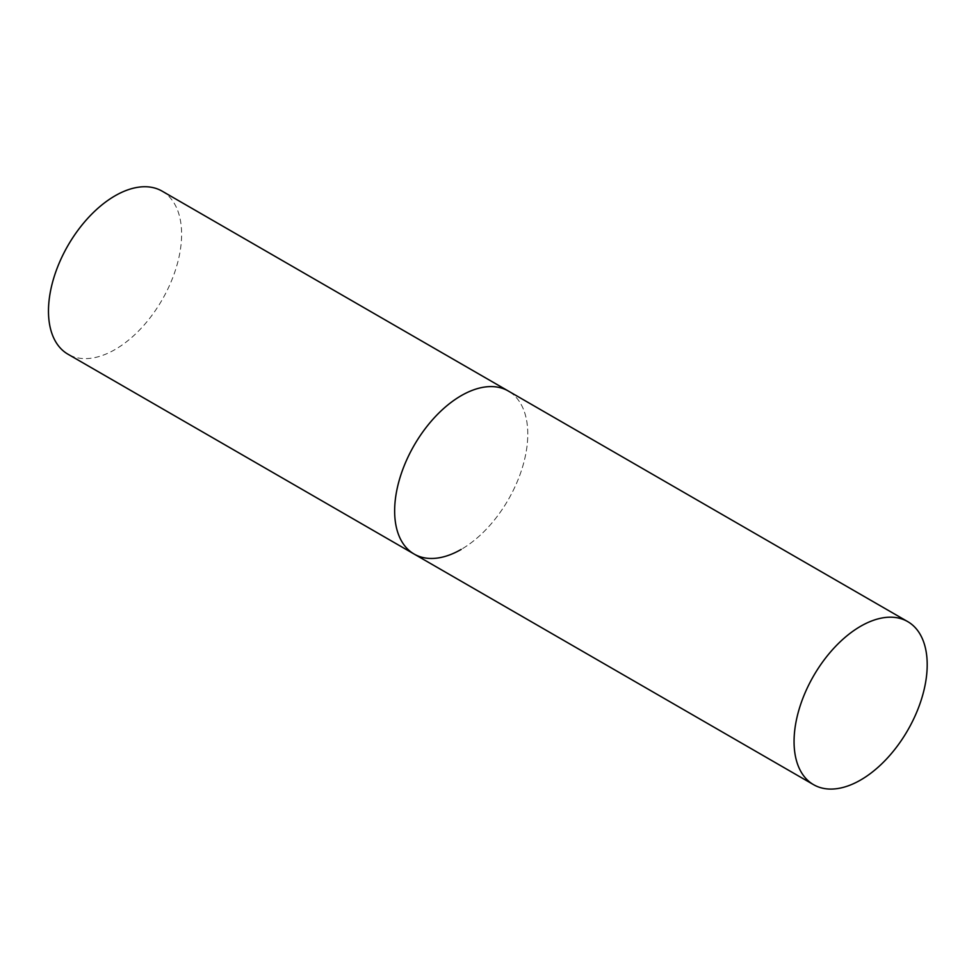 <?xml version="1.0" encoding="UTF-8"?>
<svg xmlns="http://www.w3.org/2000/svg" width="976" height="976" viewBox="0 0 976 976"><rect width="100%" height="100%" fill="white"/><g stroke="black" fill="none" stroke-linecap="round" stroke-linejoin="round"><path stroke-width="0.73" stroke-dasharray="4.88 3.66" d="M162.126 191.15A94.147 54.351 -60 0 1 176.546 266.582A94.147 54.351 -60 0 1 115.046 349.542A94.147 54.351 -60 0 1 67.978 354.215M414.141 554.063A94.147 54.351 120 0 0 486.682 528.846A94.147 54.351 120 0 0 527.784 434.1A94.147 54.351 120 0 0 508.289 390.998A94.147 54.351 -60 0 1 522.709 466.443A94.147 54.351 -60 0 1 461.209 549.403"/><path stroke-width="1.46" d="M461.209 549.403A94.147 54.351 -60 0 1 414.141 554.063A94.147 54.351 -60 0 1 399.709 478.63A94.147 54.351 -60 0 1 461.209 395.67A94.147 54.351 -60 0 1 508.289 390.998A94.147 54.351 120 0 0 435.735 416.227A94.147 54.351 120 0 0 394.646 510.973A94.147 54.351 120 0 0 414.141 554.063L67.978 354.215A94.147 54.351 -60 0 1 53.546 278.77A94.147 54.351 -60 0 1 115.046 195.81A94.147 54.351 -60 0 1 162.126 191.15L907.704 621.602A94.147 54.351 120 0 0 835.151 646.832A94.147 54.351 120 0 0 794.061 741.565A94.147 54.351 120 0 0 813.557 784.667A94.147 54.351 120 0 0 886.11 759.45A94.147 54.351 120 0 0 927.2 664.705A94.147 54.351 120 0 0 907.704 621.602M414.141 554.063L813.557 784.667"/></g></svg>
